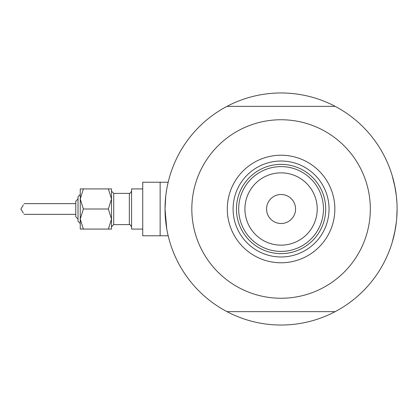 <?xml version="1.0" encoding="UTF-8"?>
<svg xmlns="http://www.w3.org/2000/svg" width="418" height="418" viewBox="0 0 418 418"><rect width="100%" height="100%" fill="white"/><g stroke="black" fill="none" stroke-linecap="round" stroke-linejoin="round"><path stroke-width="0.63" d="M168.177 235.778L160.136 235.778L160.136 182.222L142.731 182.222L142.731 235.778L160.136 235.778L160.136 182.222L168.177 182.222L168.292 181.736M166.73 228.719L165.042 209L165.779 195.953M166.087 193.487L166.73 189.286M167.383 185.817L168.313 181.652M392.168 175.529L395.135 187.739L392.168 175.529M395.595 190.378L396.384 196.126L394.66 185.336M396.912 202.443L396.389 196.157M396.766 217.835L397.1 209A116.026 116.026 0 0 1 226.964 311.64A116.026 116.026 0 0 1 226.964 106.36A116.026 116.026 0 0 1 397.1 209L396.703 218.583M168.444 236.891L167.937 234.764M167.675 233.584L167.064 230.558M394.66 232.659L396.384 221.859L394.702 232.46M392.35 241.855L395.135 230.255L392.293 242.048M392.371 241.787L392.91 239.906L392.371 241.787M393.74 236.713L394.179 234.869M173.308 252.012L172.211 249.149M264.437 323.83L261.412 323.349M372.203 280.818L370.27 283.2M388.834 165.988L389.931 168.851M297.705 94.17L300.735 94.651M189.944 137.182L191.872 134.8M188.236 139.398L186.433 141.874M174.379 254.593L175.617 257.399M267.212 324.196L270.258 324.525M373.906 278.602L375.709 276.126M387.768 163.407L386.525 160.601M291.884 93.475L294.936 93.804M227.298 209A53.776 53.776 0 0 1 281.074 155.224A53.776 53.776 0 0 1 334.844 209A53.776 53.776 0 0 1 281.074 262.776A53.776 53.776 0 0 1 227.298 209M329.044 209A47.971 47.971 0 0 0 281.074 161.029A47.971 47.971 0 0 0 233.098 209A47.971 47.971 0 0 0 281.074 256.971A47.971 47.971 0 0 0 329.044 209M191.82 209A89.253 89.253 0 0 0 281.074 298.253A89.253 89.253 0 0 0 370.322 209A89.253 89.253 0 0 0 281.074 119.747A89.253 89.253 0 0 0 191.82 209M226.964 106.36L335.179 106.36M335.179 311.64L226.964 311.64M244.922 209A36.147 36.147 0 0 0 281.074 245.147A36.147 36.147 0 0 0 317.22 209A36.147 36.147 0 0 0 281.074 172.853A36.147 36.147 0 0 0 244.922 209M323.464 209A42.396 42.396 0 0 1 281.074 251.396A42.396 42.396 0 0 1 238.678 209A42.396 42.396 0 0 1 281.074 166.604A42.396 42.396 0 0 1 323.464 209M295.573 209A14.505 14.505 0 0 0 281.074 194.495A14.505 14.505 0 0 0 266.569 209A14.505 14.505 0 0 0 281.074 223.505A14.505 14.505 0 0 0 295.573 209M325.7 209A44.627 44.627 0 0 1 281.074 253.627A44.627 44.627 0 0 1 236.447 209A44.627 44.627 0 0 1 281.074 164.373A44.627 44.627 0 0 1 325.7 209M78.02 221.274L80.251 223.505L78.02 221.274L78.02 196.726L80.251 194.495L80.251 188.92L80.251 198.958L83.36 188.92L80.251 188.92M75.789 216.811L78.02 219.042L75.789 216.811L75.789 201.189L78.02 198.958L75.789 201.189M23.345 204.898L20.9 209L23.345 213.107M111.491 219.042L111.491 188.92L108.382 188.92L111.491 198.958L108.382 209L111.491 219.042L111.491 229.08L108.382 229.08L111.491 219.042M142.731 229.08L131.571 229.08L131.571 188.92L142.731 188.92L131.571 188.92M80.251 209L80.251 198.958L80.251 219.042L83.36 209L80.251 198.958M83.36 229.08L80.251 229.08L80.251 219.042L83.36 229.08L108.382 229.08M83.36 188.92L108.382 188.92M83.36 209L108.382 209M129.34 193.382L113.722 193.382L113.722 224.618L129.34 224.618L129.34 193.382L130.197 193.21L131.571 191.151L130.197 193.21L129.34 193.382L113.722 193.382L111.491 191.151M142.731 182.222L168.177 182.222M24.004 214.356L75.789 214.356M24.004 203.644L75.789 203.644M80.251 194.495L78.02 196.726M129.34 224.618L130.197 224.79L131.571 226.849M113.722 224.618L111.491 226.849"/></g></svg>
